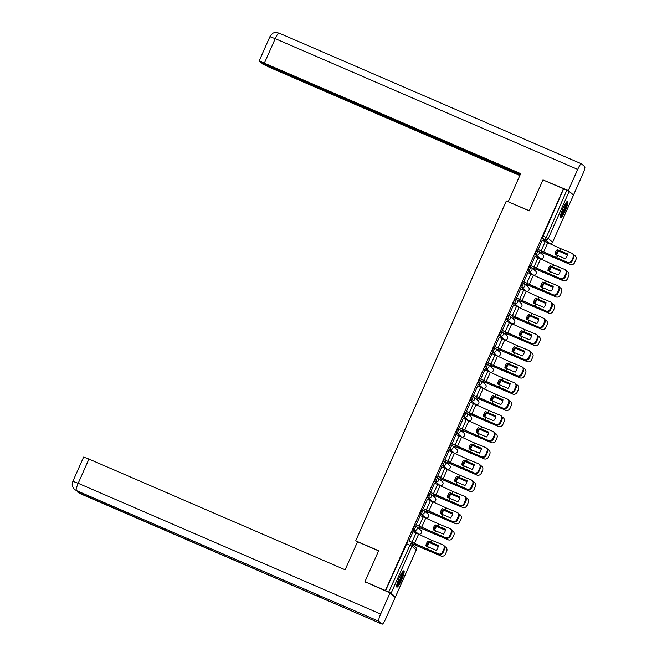 <?xml version="1.0" encoding="UTF-8"?>
<svg xmlns="http://www.w3.org/2000/svg" width="657" height="657" viewBox="0 0 657 657"><rect width="100%" height="100%" fill="white"/><g stroke="black" fill="none" stroke-linecap="round" stroke-linejoin="round"><path stroke-width="0.99" d="M415.897 526.109L414.781 525.625L412.966 529.788L414.091 530.273L415.93 526.126A2.275 2.242 131.1 0 1 417.072 529.09A2.275 2.242 -48.9 0 1 414.091 530.273L418.386 534.026A2.275 2.242 -48.9 0 0 420.8 530.24A2.275 2.275 0 0 1 418.402 534.034L412.966 529.788M423.075 509.914L421.958 509.43L420.135 513.593L421.268 514.078L423.108 509.931A2.275 2.242 131.1 0 1 424.25 512.895A2.275 2.242 -48.9 0 1 421.268 514.078L425.564 517.831A2.275 2.242 -48.9 0 0 427.978 514.045A2.275 2.275 0 0 1 425.58 517.839L420.135 513.593M429.136 493.235L430.269 493.719L429.136 493.235L427.313 497.398L428.446 497.883L430.286 493.736A2.275 2.242 131.1 0 1 431.427 496.7A2.275 2.242 -48.9 0 1 428.446 497.883L432.741 501.636A2.275 2.242 -48.9 0 0 435.156 497.85A2.275 2.275 0 0 1 432.758 501.644L427.313 497.398M436.314 477.039L437.447 477.524L436.314 477.039L434.491 481.203L435.624 481.688L437.463 477.54A2.275 2.242 131.1 0 1 438.605 480.505A2.275 2.242 -48.9 0 1 435.624 481.688L439.919 485.441A2.275 2.242 -48.9 0 0 442.333 481.655A2.275 2.275 0 0 1 439.935 485.449L434.491 481.203M444.6 461.329L443.491 460.844L442.284 462.668L441.668 465.008L442.802 465.493L444.641 461.345A2.275 2.242 131.1 0 1 445.774 464.31A2.275 2.242 -48.9 0 1 442.802 465.493L447.089 469.246A2.275 2.242 -48.9 0 0 449.511 465.46A2.275 2.275 0 0 1 447.113 469.254L441.668 465.008M451.778 445.134L450.669 444.649L449.462 446.473L448.846 448.813L449.979 449.298L451.819 445.15A2.275 2.242 131.1 0 1 452.952 448.115A2.275 2.242 -48.9 0 1 449.979 449.298L454.266 453.051A2.275 2.242 -48.9 0 0 456.689 449.265A2.275 2.275 0 0 1 454.283 453.059L448.846 448.813M457.847 428.454L458.972 428.939L457.847 428.454L456.024 432.618L457.157 433.103L458.997 428.955A2.275 2.242 131.1 0 1 460.13 431.92A2.275 2.242 -48.9 0 1 457.157 433.103L461.444 436.856A2.275 2.242 -48.9 0 0 463.858 433.07A2.275 2.275 0 0 1 461.46 436.864L456.024 432.618M465.025 412.259L466.15 412.744L465.025 412.259L463.201 416.423L464.327 416.908L466.174 412.76A2.275 2.242 131.1 0 1 467.308 415.725A2.275 2.242 -48.9 0 1 464.327 416.908L468.622 420.661A2.275 2.242 -48.9 0 0 471.036 416.875A2.275 2.275 0 0 1 468.638 420.669L463.201 416.423M472.194 396.064L473.327 396.549L472.194 396.064L470.379 400.228L471.504 400.713L473.344 396.565A2.275 2.242 131.1 0 1 474.485 399.53A2.275 2.242 -48.9 0 1 471.504 400.713L475.799 404.466A2.275 2.242 -48.9 0 0 478.214 400.671A2.275 2.275 0 0 1 475.816 404.474L470.379 400.228M480.489 380.354L479.372 379.869L477.549 384.033L478.682 384.517L480.522 380.37A2.275 2.242 131.1 0 1 481.663 383.335A2.275 2.242 -48.9 0 1 478.682 384.517L482.977 388.271A2.275 2.242 -48.9 0 0 485.392 384.476A2.275 2.275 0 0 1 482.994 388.279L477.549 384.033M487.666 364.159L486.55 363.674L484.726 367.838L485.86 368.322L487.699 364.175A2.275 2.242 131.1 0 1 488.841 367.14A2.275 2.242 -48.9 0 1 485.86 368.322L490.155 372.076A2.275 2.242 -48.9 0 0 492.569 368.281A2.275 2.275 0 0 1 490.171 372.084L484.726 367.838M493.727 347.479L494.861 347.964L493.727 347.479L491.904 351.643L493.037 352.127L494.877 347.98A2.275 2.242 131.1 0 1 496.019 350.945A2.275 2.242 -48.9 0 1 493.037 352.127L497.333 355.88A2.275 2.242 -48.9 0 0 499.747 352.086A2.275 2.275 0 0 1 497.349 355.889L491.904 351.643M500.905 331.284L502.038 331.769L500.905 331.284L499.082 335.448L500.215 335.932L502.055 331.785A2.275 2.242 131.1 0 1 503.188 334.75A2.275 2.242 -48.9 0 1 500.215 335.932L504.502 339.685A2.275 2.242 -48.9 0 0 506.925 335.891A2.275 2.275 0 0 1 504.527 339.694L499.082 335.448M509.191 315.574L508.083 315.089L506.876 316.912L506.26 319.253L507.393 319.737L509.232 315.59A2.275 2.242 131.1 0 1 510.366 318.555A2.275 2.242 -48.9 0 1 507.393 319.737L511.68 323.49A2.275 2.242 -48.9 0 0 514.103 319.696A2.275 2.275 0 0 1 511.696 323.499L506.26 319.253M516.369 299.378L515.26 298.894L514.053 300.717L513.437 303.058L514.571 303.542L516.41 299.395A2.275 2.242 131.1 0 1 517.544 302.36A2.275 2.242 -48.9 0 1 514.571 303.542L518.858 307.295A2.275 2.242 -48.9 0 0 521.272 303.501A2.275 2.275 0 0 1 518.874 307.304L513.437 303.058M522.438 282.699L523.563 283.183L522.438 282.699L520.615 286.863L521.74 287.347L523.588 283.2A2.275 2.242 131.1 0 1 524.721 286.165A2.275 2.242 -48.9 0 1 521.74 287.347L526.035 291.1A2.275 2.242 -48.9 0 0 528.45 287.306A2.275 2.275 0 0 1 526.052 291.108L520.615 286.863M529.608 266.504L530.741 266.988L529.608 266.504L527.793 270.668L528.918 271.152L530.757 267.005A2.275 2.242 131.1 0 1 531.899 269.97A2.275 2.242 -48.9 0 1 528.918 271.152L533.213 274.905A2.275 2.242 -48.9 0 0 535.627 271.111A2.275 2.275 0 0 1 533.229 274.913L527.793 270.668M536.785 250.309L537.919 250.793L536.785 250.309L534.962 254.473L536.096 254.957L537.935 250.81A2.275 2.242 131.1 0 1 539.077 253.774A2.275 2.242 -48.9 0 1 536.096 254.957L540.391 258.71A2.275 2.242 -48.9 0 0 542.805 254.916A2.275 2.275 0 0 1 540.407 258.718L534.962 254.473M565.349 210.437A8.87 1.495 113.4 0 0 567.681 201.264A8.87 1.495 113.4 0 0 562.983 208.368A8.87 1.495 113.4 0 0 560.643 217.541A8.87 1.495 113.4 0 0 565.349 210.437M401.575 580.016A8.87 1.495 113.4 0 0 403.907 570.843A8.87 1.495 113.4 0 0 399.201 577.955A8.87 1.495 113.4 0 0 396.869 587.128A8.87 1.495 113.4 0 0 401.575 580.016M412.867 544.858L413.154 544.21M419.749 529.32L420.332 528.014M426.927 513.125L427.51 511.819M434.105 496.93L434.688 495.624M441.282 480.735L441.865 479.429M448.46 464.54L449.035 463.234M455.638 448.345L456.213 447.039M462.815 432.15L463.39 430.844M469.993 415.955L470.568 414.649M477.163 399.76L477.746 398.454M484.34 383.565L484.923 382.259M491.518 367.37L492.101 366.064M498.696 351.175L499.279 349.869M505.874 334.98L506.448 333.674M513.051 318.785L513.626 317.479M520.229 302.59L520.804 301.284M527.407 286.395L527.982 285.089M534.576 270.199L535.159 268.894M541.754 254.004L542.337 252.699M364.939 581.691L385.413 590.536L563.451 188.773L542.978 179.919L529.263 210.856L506.325 200.943L355.7 540.834L378.646 550.755L364.939 581.691L365.801 582.439M394.2 596.564L395.407 596.95L391.112 593.205L388.747 592.047L410.814 543.208A2.275 2.242 -48.9 0 1 411.389 543.569A2.275 2.275 0 0 0 410.797 543.199L410.773 543.191M385.413 590.536L388.747 592.047M546.435 242.022L549.622 243.402L546.435 242.022L542.14 238.277L545.335 239.649L566.786 190.284L569.151 191.433L573.421 195.228M566.786 190.284L563.451 188.773M542.214 240.207L538.173 249.561M541.442 250.974L541.204 252.206M535.036 256.402L530.996 265.757M534.264 267.169L534.026 268.401M527.858 272.598L523.818 281.952M527.086 283.364L526.848 284.596M520.689 288.793L516.64 298.147M519.909 299.559L519.679 300.791M513.511 304.988L509.462 314.342M512.731 315.754L512.501 316.986M506.333 321.183L502.293 330.537M505.553 331.949L505.323 333.181M499.156 337.378L495.115 346.732M498.376 348.144L498.146 349.376M491.978 353.573L487.937 362.927M491.198 364.339L490.968 365.571M484.8 369.768L480.76 379.122M484.028 380.534L483.79 381.766M477.623 385.963L473.582 395.317M476.851 396.729L476.612 397.961M470.445 402.158L466.404 411.512M469.673 412.925L469.435 414.156M463.275 418.361L459.227 427.707M462.495 429.12L462.265 430.36M456.098 434.556L452.049 443.902M455.317 445.315L455.087 446.555M448.92 450.751L444.879 460.097M448.14 461.51L447.91 462.75M441.742 466.946L437.702 476.292M440.962 477.705L440.732 478.945M434.564 483.141L430.524 492.487M433.784 493.9L433.554 495.14M427.387 499.336L423.346 508.682M426.615 510.095L426.377 511.335M420.209 515.531L416.168 524.877M419.437 526.29L419.199 527.53M413.031 531.727L408.991 541.072M357.318 542.247L355.7 540.834M412.259 542.485L412.021 543.725M417.252 533.533L418.427 534.042M424.43 517.338L425.605 517.847M439.935 485.449L438.819 484.965M445.963 468.753L447.113 469.254M453.133 452.558L454.283 453.059M460.311 436.363L461.46 436.864M475.816 404.474L474.707 403.989M481.844 387.778L483.018 388.287M489.022 371.583L490.188 372.092M497.349 355.889L496.232 355.404M510.555 322.998L511.721 323.507M517.724 306.803L518.899 307.312M533.229 274.913L532.121 274.429M385.56 590.668L407.611 541.82M563.599 188.904L542.14 238.277M559.83 250.752L557.284 249.578A7.046 6.669 104.9 0 0 555.116 254.456L565.39 258.792A7.046 6.2 119.6 0 0 567.549 253.914L559.83 250.752L560.75 248.675L571.68 253.15A3.408 2.998 -60.4 0 1 571.984 253.298A3.408 2.998 -60.4 0 1 573.085 257.404L571.746 260.418L572.362 260.763L573.692 257.758L573.085 257.404M542.033 240.133L560.75 248.675M567.541 254.013L557.218 249.635M537.943 249.373L567.591 262.398A3.408 2.998 -60.4 0 0 571.746 260.418M537.993 249.479L567.591 262.398M572.362 260.763A3.408 2.998 119.6 0 1 568.198 262.743M571.984 253.298L572.592 253.651A3.408 2.998 119.6 0 1 573.692 257.758M555.847 254.793A7.046 5.543 117.8 0 1 556.422 252.961A7.046 5.543 117.8 0 1 557.892 250.678L567.426 254.842M556.66 255.171A7.046 5.543 117.8 0 1 557.235 253.388A7.046 5.543 117.8 0 1 558.696 251.105L557.892 250.678M541.023 252.132L570.112 264.418A3.408 3.367 94.8 0 0 574.563 262.693L575.902 259.679A3.408 3.367 94.8 0 0 574.21 255.171L573.766 254.973M540.974 252.017L570.112 264.418M558.696 251.105L567.41 254.924M571.204 264.697L570.974 264.681A3.408 3.367 -85.2 0 1 569.874 264.393M552.652 266.947L550.106 265.773A7.046 6.669 104.9 0 0 547.938 270.651L558.212 274.987A7.046 6.2 119.6 0 0 560.372 270.109L552.652 266.947L553.572 264.87L564.503 269.345A3.408 2.998 -60.4 0 1 564.806 269.493A3.408 2.998 -60.4 0 1 565.907 273.599L564.577 276.613L565.184 276.958L566.515 273.953L565.907 273.599M534.855 256.329L553.572 264.87M560.364 270.208L550.04 265.83M530.766 265.568L560.413 278.593A3.408 2.998 -60.4 0 0 564.577 276.613M530.815 265.674L560.413 278.593M565.184 276.958A3.408 2.998 119.6 0 1 561.021 278.938M564.806 269.493L565.422 269.846A3.408 2.998 119.6 0 1 566.515 273.953M545.474 283.142L542.928 281.968A7.046 6.669 104.9 0 0 540.768 286.846L551.034 291.182A7.046 6.2 119.6 0 0 553.194 286.304L545.474 283.142L546.394 281.065L557.325 285.549A3.408 2.998 -60.4 0 1 557.629 285.688A3.408 2.998 -60.4 0 1 558.729 289.794L557.399 292.808L558.007 293.153L559.345 290.148L558.729 289.794M527.678 272.524L546.394 281.065M553.186 286.403L542.863 282.025M523.588 281.763L553.235 294.788A3.408 2.998 -60.4 0 0 557.399 292.808M523.637 281.869L553.235 294.788M558.007 293.153A3.408 2.998 119.6 0 1 553.843 295.133M557.629 285.688L558.245 286.041A3.408 2.998 119.6 0 1 559.345 290.148M529.304 210.766L508.502 201.888M508.247 201.658L520.664 173.629L259.162 60.929L260.361 62.013L520.328 174.384M278.995 33.088A6.997 1.183 113.4 0 0 278.946 33.055L581.412 163.798A6.997 1.183 113.4 0 1 581.461 163.831L584.755 166.706A6.997 1.183 113.4 0 1 582.858 173.908L573.495 195.03L573.035 194.833M581.412 163.798A6.997 1.183 113.4 0 0 577.7 169.399L568.338 190.53L573.495 195.03M261.617 62.555L262.57 63.943L269.649 67.4L519.818 175.542M261.437 62.949L520.155 174.787M568.338 190.53L543.955 180.346M378.596 550.862L357.531 541.762L345.114 569.791L88.941 459.062L78.199 483.297L380.666 614.04L390.028 592.918L364.955 581.708M380.666 614.04A6.997 1.183 113.4 0 0 378.769 621.243L317.044 594.56L320.329 597.435L382.062 624.117L378.769 621.243M382.062 624.117A6.997 1.183 113.4 0 0 382.111 624.15A6.997 1.183 113.4 0 0 385.823 618.549L395.185 597.418L390.028 592.918M72.87 481.326L72.286 483.421C72.327 483.224 71.449 486.057 74.561 489.399L76.302 490.5A6.997 1.183 113.4 0 1 78.199 483.297L72.87 481.326L83.611 457.091L88.941 459.062M79.546 491.912A6.997 1.183 113.4 0 0 79.596 493.374L76.458 490.574M566.49 202.093A7.679 1.298 -66.6 0 1 564.535 209.558A7.679 1.298 -66.6 0 1 560.437 216.112M560.635 215.044A7.104 1.199 113.4 0 0 563.928 209.304A7.104 1.199 113.4 0 0 565.858 202.964M560.396 216.958A8.812 1.486 113.4 0 0 564.708 209.64A8.812 1.486 113.4 0 0 567.081 201.477M402.716 571.672A7.679 1.298 -66.6 0 1 400.754 579.146A7.679 1.298 -66.6 0 1 396.656 585.691M396.853 584.631A7.104 1.199 113.4 0 0 400.154 578.883A7.104 1.199 113.4 0 0 402.076 572.543M396.614 586.545A8.812 1.486 113.4 0 0 400.934 579.219A8.812 1.486 113.4 0 0 403.308 571.064M548.669 270.988A7.046 5.543 117.8 0 1 549.244 269.156A7.046 5.543 117.8 0 1 550.714 266.873L560.249 271.037M549.482 271.366A7.046 5.543 117.8 0 1 550.057 269.584A7.046 5.543 117.8 0 1 551.519 267.3L550.714 266.873M533.845 268.327L562.934 280.613A3.408 3.367 94.8 0 0 567.385 278.888L568.724 275.874A3.408 3.367 94.8 0 0 567.032 271.366L566.589 271.169M533.796 268.212L562.934 280.613M551.519 267.3L560.232 271.119M564.034 280.892L563.796 280.876A3.408 3.367 -85.2 0 1 562.696 280.588M541.491 287.183A7.046 5.543 117.8 0 1 542.074 285.352A7.046 5.543 117.8 0 1 543.536 283.068L553.071 287.232M542.304 287.561A7.046 5.543 117.8 0 1 542.879 285.779A7.046 5.543 117.8 0 1 544.349 283.495L543.536 283.068M526.668 284.522L555.756 296.808A3.408 3.367 94.8 0 0 560.216 295.083L561.546 292.069A3.408 3.367 94.8 0 0 559.854 287.561L559.411 287.364M526.618 284.415L555.756 296.808M544.349 283.495L553.063 287.314M556.857 297.087L556.619 297.071A3.408 3.367 -85.2 0 1 555.526 296.783M538.297 299.337L535.751 298.163A7.046 6.669 104.9 0 0 533.591 303.041L543.856 307.377A7.046 6.2 119.6 0 0 546.016 302.499L538.297 299.337L539.216 297.26L550.155 301.744A3.408 2.998 -60.4 0 1 550.451 301.883A3.408 2.998 -60.4 0 1 551.552 305.99L550.221 309.004L550.829 309.348L552.167 306.343L551.552 305.99M520.508 288.719L539.216 297.26M546.016 302.598L535.685 298.221M516.41 297.958L546.057 310.983A3.408 2.998 -60.4 0 0 550.221 309.004M516.459 298.064L546.057 310.983M550.829 309.348A3.408 2.998 119.6 0 1 546.665 311.328M550.451 301.883L551.067 302.236A3.408 2.998 119.6 0 1 552.167 306.343M531.119 315.532L528.573 314.358A7.046 6.669 104.9 0 0 526.413 319.236L536.679 323.572A7.046 6.2 119.6 0 0 538.839 318.694L531.119 315.532L532.039 313.463L542.978 317.939A3.408 2.998 -60.4 0 1 543.282 318.078A3.408 2.998 -60.4 0 1 544.374 322.185L543.043 325.199L543.651 325.543L544.99 322.538L544.374 322.185M513.331 304.914L532.039 313.463M538.839 318.793L528.507 314.416M509.232 314.153L538.88 327.178A3.408 2.998 -60.4 0 0 543.043 325.199M509.282 314.26L538.88 327.178M543.651 325.543A3.408 2.998 119.6 0 1 539.487 327.523M543.282 318.078L543.889 318.431A3.408 2.998 119.6 0 1 544.99 322.538M523.941 331.728L521.395 330.553A7.046 6.669 104.9 0 0 519.235 335.431L529.501 339.768A7.046 6.2 119.6 0 0 531.669 334.889L523.941 331.728L524.861 329.658L535.8 334.134A3.408 2.998 -60.4 0 1 536.104 334.273A3.408 2.998 -60.4 0 1 537.204 338.388L535.866 341.394L536.482 341.739L537.812 338.733L537.204 338.388M506.153 321.109L524.861 329.658M531.661 334.988L521.338 330.611M502.055 330.348L531.702 343.373A3.408 2.998 -60.4 0 0 535.866 341.394M502.112 330.455L531.702 343.373M536.482 341.739A3.408 2.998 119.6 0 1 532.318 343.718M536.104 334.273L536.712 334.627A3.408 2.998 119.6 0 1 537.812 338.733M534.313 303.378A7.046 5.543 117.8 0 1 534.897 301.547A7.046 5.543 117.8 0 1 536.358 299.264L545.901 303.427M535.135 303.756A7.046 5.543 117.8 0 1 535.701 301.974A7.046 5.543 117.8 0 1 537.171 299.691L536.358 299.264M519.498 300.717L548.587 313.003A3.408 3.367 94.8 0 0 553.038 311.278L554.368 308.264A3.408 3.367 94.8 0 0 552.677 303.756L552.233 303.559M519.441 300.61L548.587 313.003M537.171 299.691L545.885 303.509M549.679 313.282L549.441 313.266A3.408 3.367 -85.2 0 1 548.349 312.978M527.136 319.573A7.046 5.543 117.8 0 1 527.719 317.742A7.046 5.543 117.8 0 1 529.181 315.459L538.724 319.622M527.957 319.951A7.046 5.543 117.8 0 1 528.524 318.169A7.046 5.543 117.8 0 1 529.994 315.886L529.181 315.459M512.32 316.912L541.409 329.198A3.408 3.367 94.8 0 0 545.86 327.473L547.191 324.459A3.408 3.367 94.8 0 0 545.499 319.959L545.055 319.754M512.263 316.805L541.409 329.198M529.994 315.886L538.707 319.704M542.501 329.477L542.263 329.461A3.408 3.367 -85.2 0 1 541.171 329.173M519.958 335.768A7.046 5.543 117.8 0 1 520.541 333.937A7.046 5.543 117.8 0 1 522.003 331.654L531.546 335.826M520.779 336.146A7.046 5.543 117.8 0 1 521.346 334.364A7.046 5.543 117.8 0 1 522.816 332.081L522.003 331.654M505.143 333.107L534.231 345.393A3.408 3.367 94.8 0 0 538.683 343.668L540.013 340.655A3.408 3.367 94.8 0 0 538.321 336.154L537.878 335.949M505.093 333L534.231 345.393M522.816 332.081L531.529 335.899M535.324 345.672L535.085 345.656A3.408 3.367 -85.2 0 1 533.993 345.368M516.763 347.923L514.217 346.748A7.046 6.669 104.9 0 0 512.058 351.626L522.323 355.963A7.046 6.2 119.6 0 0 524.491 351.084L516.763 347.923L517.683 345.853L528.622 350.329A3.408 2.998 -60.4 0 1 528.926 350.477A3.408 2.998 -60.4 0 1 530.027 354.583L528.688 357.589L529.304 357.934L530.634 354.928L530.027 354.583M498.975 337.304L517.683 345.853M524.483 351.183L514.16 346.806M494.877 346.543L524.524 359.568A3.408 2.998 -60.4 0 0 528.688 357.589M494.935 346.65L524.524 359.568M529.304 357.934A3.408 2.998 119.6 0 1 525.14 359.913M528.926 350.477L529.534 350.822A3.408 2.998 119.6 0 1 530.634 354.928M512.78 351.963A7.046 5.543 117.8 0 1 513.363 350.132A7.046 5.543 117.8 0 1 514.833 347.849L524.368 352.021M513.602 352.341A7.046 5.543 117.8 0 1 514.168 350.559A7.046 5.543 117.8 0 1 515.638 348.276L514.833 347.849M497.965 349.302L527.054 361.588A3.408 3.367 94.8 0 0 531.505 359.864L532.835 356.85A3.408 3.367 94.8 0 0 531.152 352.349L530.7 352.144M497.916 349.195L527.054 361.588M515.638 348.276L524.352 352.095M528.146 361.867L527.908 361.851A3.408 3.367 -85.2 0 1 526.815 361.564M509.594 364.118L507.04 362.943A7.046 6.669 104.9 0 0 504.88 367.821L515.154 372.158A7.046 6.2 119.6 0 0 517.314 367.279L509.594 364.118L510.514 362.048L521.444 366.524A3.408 2.998 -60.4 0 1 521.748 366.672A3.408 2.998 -60.4 0 1 522.849 370.778L521.51 373.784L522.126 374.129L523.457 371.123L522.849 370.778M491.797 353.499L510.514 362.048M517.305 367.378L506.982 363.001M487.699 362.738L517.346 375.763A3.408 2.998 -60.4 0 0 521.51 373.784M487.757 362.845L517.346 375.763M522.126 374.129A3.408 2.998 119.6 0 1 517.962 376.108M521.748 366.672L522.356 367.017A3.408 2.998 119.6 0 1 523.457 371.123M505.603 368.158A7.046 5.543 117.8 0 1 506.186 366.327A7.046 5.543 117.8 0 1 507.656 364.044L517.19 368.216M506.424 368.536A7.046 5.543 117.8 0 1 506.999 366.754A7.046 5.543 117.8 0 1 508.461 364.471L507.656 364.044M490.787 365.497L519.876 377.783A3.408 3.367 94.8 0 0 524.327 376.059L525.666 373.045A3.408 3.367 94.8 0 0 523.974 368.544L523.522 368.339M490.738 365.391L519.876 377.783M508.461 364.471L517.174 368.29M520.968 378.062L520.73 378.046A3.408 3.367 -85.2 0 1 519.638 377.759M502.416 380.313L499.87 379.138A7.046 6.669 104.9 0 0 497.702 384.017L507.976 388.353A7.046 6.2 119.6 0 0 510.136 383.474L502.416 380.313L503.336 378.243L514.267 382.719A3.408 2.998 -60.4 0 1 514.571 382.867A3.408 2.998 -60.4 0 1 515.671 386.973L514.332 389.979L514.948 390.324L516.279 387.318L515.671 386.973M484.62 369.694L503.336 378.243M510.128 383.573L499.805 379.196M480.53 378.933L510.177 391.958A3.408 2.998 -60.4 0 0 514.332 389.979M480.579 379.04L510.177 391.958M514.948 390.324A3.408 2.998 119.6 0 1 510.785 392.303M514.571 382.867L515.178 383.212A3.408 2.998 119.6 0 1 516.279 387.318M498.425 384.353A7.046 5.543 117.8 0 1 499.008 382.522A7.046 5.543 117.8 0 1 500.478 380.239L510.013 384.411M499.246 384.731A7.046 5.543 117.8 0 1 499.821 382.949A7.046 5.543 117.8 0 1 501.283 380.666L500.478 380.239M483.609 381.692L512.698 393.978A3.408 3.367 94.8 0 0 517.149 392.254L518.488 389.24A3.408 3.367 94.8 0 0 516.796 384.739L516.353 384.534M483.56 381.586L512.698 393.978M501.283 380.666L509.996 384.485M513.79 394.257L513.552 394.241A3.408 3.367 -85.2 0 1 512.46 393.954M495.238 396.508L492.693 395.333A7.046 6.669 104.9 0 0 490.524 400.212L500.798 404.548A7.046 6.2 119.6 0 0 502.958 399.67L495.238 396.508L496.158 394.438L507.089 398.914A3.408 2.998 -60.4 0 1 507.393 399.062A3.408 2.998 -60.4 0 1 508.493 403.168L507.163 406.174L507.771 406.519L509.101 403.513L508.493 403.168M477.442 385.889L496.158 394.438M502.95 399.768L492.627 395.391M473.352 395.128L502.999 408.153A3.408 2.998 -60.4 0 0 507.163 406.174M473.401 395.235L502.999 408.153M507.771 406.519A3.408 2.998 119.6 0 1 503.607 408.498M507.393 399.062L508.009 399.407A3.408 2.998 119.6 0 1 509.101 403.513M491.255 400.548A7.046 5.543 117.8 0 1 491.83 398.717A7.046 5.543 117.8 0 1 493.3 396.434L502.835 400.606M492.068 400.926A7.046 5.543 117.8 0 1 492.643 399.144A7.046 5.543 117.8 0 1 494.105 396.861L493.3 396.434M476.432 397.887L505.52 410.173A3.408 3.367 94.8 0 0 509.972 408.449L511.31 405.435A3.408 3.367 94.8 0 0 509.618 400.934L509.175 400.729M476.382 397.781L505.52 410.173M494.105 396.861L502.819 400.68M506.613 410.453L506.383 410.436A3.408 3.367 -85.2 0 1 505.282 410.149M488.061 412.703L485.515 411.528A7.046 6.669 104.9 0 0 483.347 416.407L493.621 420.751A7.046 6.2 119.6 0 0 495.78 415.865L488.061 412.703L488.98 410.633L499.911 415.109A3.408 2.998 -60.4 0 1 500.215 415.257A3.408 2.998 -60.4 0 1 501.316 419.363L499.985 422.369L500.593 422.714L501.932 419.708L501.316 419.363M470.264 402.084L488.98 410.633M495.772 415.963L485.449 411.586M466.174 411.323L495.821 424.348A3.408 2.998 -60.4 0 0 499.985 422.369M466.224 411.43L495.821 424.348M500.593 422.714A3.408 2.998 119.6 0 1 496.429 424.693M500.215 415.257L500.831 415.602A3.408 2.998 119.6 0 1 501.932 419.708M484.078 416.743A7.046 5.543 117.8 0 1 484.652 414.92A7.046 5.543 117.8 0 1 486.123 412.629L495.657 416.801M484.891 417.121A7.046 5.543 117.8 0 1 485.466 415.339A7.046 5.543 117.8 0 1 486.936 413.056L486.123 412.629M469.254 414.082L498.343 426.368A3.408 3.367 94.8 0 0 502.802 424.644L504.133 421.63A3.408 3.367 94.8 0 0 502.441 417.129L501.997 416.924M469.205 413.976L498.343 426.368M486.936 413.056L495.649 416.875M499.443 426.648L499.205 426.631A3.408 3.367 -85.2 0 1 498.113 426.344M480.883 428.898L478.337 427.723A7.046 6.669 104.9 0 0 476.177 432.602L486.443 436.946A7.046 6.2 119.6 0 0 488.603 432.06L480.883 428.898L481.803 426.828L492.734 431.304A3.408 2.998 -60.4 0 1 493.037 431.452A3.408 2.998 -60.4 0 1 494.138 435.558L492.807 438.564L493.415 438.909L494.754 435.903L494.138 435.558M463.095 418.279L481.803 426.828M488.603 432.158L478.271 427.781M458.997 427.518L488.644 440.543A3.408 2.998 -60.4 0 0 492.807 438.564M459.046 427.625L488.644 440.543M493.415 438.909A3.408 2.998 119.6 0 1 489.251 440.888M493.037 431.452L493.653 431.797A3.408 2.998 119.6 0 1 494.754 435.903M476.9 432.938A7.046 5.543 117.8 0 1 477.483 431.115A7.046 5.543 117.8 0 1 478.945 428.824L488.488 432.996M477.713 433.316A7.046 5.543 117.8 0 1 478.288 431.534A7.046 5.543 117.8 0 1 479.758 429.251L478.945 428.824M462.085 430.278L491.173 442.563A3.408 3.367 94.8 0 0 495.624 440.839L496.955 437.825A3.408 3.367 94.8 0 0 495.263 433.324L494.82 433.119M462.027 430.171L491.173 442.563M479.758 429.251L488.471 433.07M492.265 442.843L492.027 442.826A3.408 3.367 -85.2 0 1 490.935 442.539M473.705 445.093L471.159 443.918A7.046 6.669 104.9 0 0 468.999 448.797L479.265 453.141A7.046 6.2 119.6 0 0 481.425 448.255L473.705 445.093L474.625 443.023L485.564 447.499A3.408 2.998 -60.4 0 1 485.868 447.647A3.408 2.998 -60.4 0 1 486.96 451.753L485.63 454.759L486.237 455.104L487.576 452.098L486.96 451.753M455.917 434.474L474.625 443.023M481.425 448.353L471.094 443.976M451.819 443.713L481.466 456.738A3.408 2.998 -60.4 0 0 485.63 454.759M451.868 443.82L481.466 456.738M486.237 455.104A3.408 2.998 119.6 0 1 482.074 457.083M485.868 447.647L486.476 447.992A3.408 2.998 119.6 0 1 487.576 452.098M469.722 449.133A7.046 5.543 117.8 0 1 470.305 447.31A7.046 5.543 117.8 0 1 471.767 445.019L481.31 449.191M470.543 449.511A7.046 5.543 117.8 0 1 471.11 447.729A7.046 5.543 117.8 0 1 472.58 445.446L471.767 445.019M454.907 446.473L483.995 458.758A3.408 3.367 94.8 0 0 488.447 457.034L489.777 454.02A3.408 3.367 94.8 0 0 488.085 449.519L487.642 449.314M454.849 446.366L483.995 458.758M472.58 445.446L481.294 449.265M485.088 459.038L484.85 459.021A3.408 3.367 -85.2 0 1 483.757 458.734M466.527 461.288L463.982 460.114A7.046 6.669 104.9 0 0 461.822 464.992L472.087 469.336A7.046 6.2 119.6 0 0 474.255 464.45L466.527 461.288L467.447 459.218L478.386 463.694A3.408 2.998 -60.4 0 1 478.69 463.842A3.408 2.998 -60.4 0 1 479.791 467.948L478.452 470.954L479.06 471.299L480.398 468.293L479.791 467.948M448.739 450.669L467.447 459.218M474.247 464.548L463.924 460.179M444.641 459.908L474.288 472.933A3.408 2.998 -60.4 0 0 478.452 470.954M444.69 460.015L474.288 472.933M479.06 471.299A3.408 2.998 119.6 0 1 474.904 473.278M478.69 463.842L479.298 464.187A3.408 2.998 119.6 0 1 480.398 468.293M462.544 465.328A7.046 5.543 117.8 0 1 463.128 463.505A7.046 5.543 117.8 0 1 464.589 461.214L474.132 465.386M463.366 465.706A7.046 5.543 117.8 0 1 463.932 463.924A7.046 5.543 117.8 0 1 465.402 461.641L464.589 461.214M447.729 462.668L476.818 474.954A3.408 3.367 94.8 0 0 481.269 473.229L482.599 470.215A3.408 3.367 94.8 0 0 480.908 465.714L480.464 465.509M447.68 462.561L476.818 474.954M465.402 461.641L474.116 465.46M477.91 475.233L477.672 475.216A3.408 3.367 -85.2 0 1 476.58 474.929M459.35 477.491L456.804 476.309A7.046 6.669 104.9 0 0 454.644 481.187L464.91 485.531A7.046 6.2 119.6 0 0 467.078 480.645L459.35 477.491L460.27 475.413L471.209 479.889A3.408 2.998 -60.4 0 1 471.512 480.037A3.408 2.998 -60.4 0 1 472.613 484.143L471.274 487.149L471.89 487.494L473.221 484.488L472.613 484.143M441.561 466.864L460.27 475.413M467.07 480.743L456.746 476.374M437.463 476.103L467.111 489.128A3.408 2.998 -60.4 0 0 471.274 487.149M437.521 476.21L467.111 489.128M471.89 487.494A3.408 2.998 119.6 0 1 467.727 489.473M471.512 480.037L472.12 480.382A3.408 2.998 119.6 0 1 473.221 484.488M455.367 481.524A7.046 5.543 117.8 0 1 455.95 479.7A7.046 5.543 117.8 0 1 457.42 477.409L466.955 481.581M456.188 481.901A7.046 5.543 117.8 0 1 456.755 480.119A7.046 5.543 117.8 0 1 458.225 477.836L457.42 477.409M440.551 478.863L469.64 491.149A3.408 3.367 94.8 0 0 474.091 489.424L475.422 486.41A3.408 3.367 94.8 0 0 473.738 481.909L473.286 481.704M440.502 478.756L469.64 491.149M458.225 477.836L466.938 481.655M470.732 491.428L470.494 491.411A3.408 3.367 -85.2 0 1 469.402 491.124M452.18 493.686L449.626 492.504A7.046 6.669 104.9 0 0 447.466 497.382L457.74 501.726A7.046 6.2 119.6 0 0 459.9 496.84L452.18 493.686L453.1 491.608L464.031 496.084A3.408 2.998 -60.4 0 1 464.335 496.232A3.408 2.998 -60.4 0 1 465.435 500.338L464.097 503.344L464.713 503.697L466.043 500.683L465.435 500.338M434.384 483.059L453.1 491.608M459.892 496.938L449.569 492.569M430.286 492.298L459.933 505.323A3.408 2.998 -60.4 0 0 464.097 503.344M430.343 492.405L459.933 505.323M464.713 503.697A3.408 2.998 119.6 0 1 460.549 505.668M464.335 496.232L464.942 496.577A3.408 2.998 119.6 0 1 466.043 500.683M448.189 497.719A7.046 5.543 117.8 0 1 448.772 495.895A7.046 5.543 117.8 0 1 450.242 493.604L459.777 497.776M449.01 498.096A7.046 5.543 117.8 0 1 449.585 496.322A7.046 5.543 117.8 0 1 451.047 494.031L450.242 493.604M433.374 495.058L462.462 507.344A3.408 3.367 94.8 0 0 466.913 505.619L468.252 502.605A3.408 3.367 94.8 0 0 466.56 498.105L466.109 497.899M433.324 494.951L462.462 507.344M451.047 494.031L459.76 497.85M463.555 507.623L463.316 507.606A3.408 3.367 -85.2 0 1 462.224 507.319M445.003 509.881L442.448 508.699A7.046 6.669 104.9 0 0 440.289 513.577L450.562 517.921A7.046 6.2 119.6 0 0 452.722 513.035L445.003 509.881L445.922 507.804L456.853 512.279A3.408 2.998 -60.4 0 1 457.157 512.427A3.408 2.998 -60.4 0 1 458.257 516.533L456.919 519.539L457.535 519.892L458.865 516.878L458.257 516.533M427.206 499.254L445.922 507.804M452.714 513.133L442.391 508.764M423.116 508.493L452.763 521.518A3.408 2.998 -60.4 0 0 456.919 519.539M423.165 508.6L452.763 521.518M457.535 519.892A3.408 2.998 119.6 0 1 453.371 521.863M457.157 512.427L457.765 512.772A3.408 2.998 119.6 0 1 458.865 516.878M441.011 513.914A7.046 5.543 117.8 0 1 441.594 512.09A7.046 5.543 117.8 0 1 443.064 509.799L452.599 513.971M441.833 514.291A7.046 5.543 117.8 0 1 442.407 512.517A7.046 5.543 117.8 0 1 443.869 510.226L443.064 509.799M426.196 511.253L455.285 523.539A3.408 3.367 94.8 0 0 459.736 521.814L461.074 518.8A3.408 3.367 94.8 0 0 459.383 514.3L458.939 514.094M426.147 511.146L455.285 523.539M443.869 510.226L452.583 514.045M456.377 523.818L456.139 523.801A3.408 3.367 -85.2 0 1 455.046 523.514M437.825 526.076L435.279 524.894A7.046 6.669 104.9 0 0 433.111 529.772L443.385 534.116A7.046 6.2 119.6 0 0 445.545 529.238L437.825 526.076L438.745 523.999L449.675 528.474A3.408 2.998 -60.4 0 1 449.979 528.622A3.408 2.998 -60.4 0 1 451.08 532.728L449.749 535.734L450.357 536.087L451.688 533.073L451.08 532.728M420.028 515.449L438.745 523.999M445.536 529.328L435.213 524.959M415.938 524.688L445.586 537.713A3.408 2.998 -60.4 0 0 449.749 535.734M415.988 524.795L445.586 537.713M450.357 536.087A3.408 2.998 119.6 0 1 446.193 538.058M449.979 528.622L450.595 528.967A3.408 2.998 119.6 0 1 451.688 533.073M433.842 530.109A7.046 5.543 117.8 0 1 434.417 528.285A7.046 5.543 117.8 0 1 435.887 525.994L445.421 530.166M434.655 530.486A7.046 5.543 117.8 0 1 435.23 528.713A7.046 5.543 117.8 0 1 436.691 526.421L435.887 525.994M419.018 527.448L448.107 539.734A3.408 3.367 94.8 0 0 452.558 538.009L453.897 534.995A3.408 3.367 94.8 0 0 452.205 530.495L451.761 530.289M418.969 527.341L448.107 539.734M436.691 526.421L445.405 530.24M449.199 540.021L448.969 539.997A3.408 3.367 -85.2 0 1 447.869 539.709M430.647 542.271L428.101 541.089A7.046 6.669 104.9 0 0 425.933 545.967L436.207 550.311A7.046 6.2 119.6 0 0 438.367 545.433L430.647 542.271L431.567 540.194L442.498 544.669A3.408 2.998 -60.4 0 1 442.802 544.817A3.408 2.998 -60.4 0 1 443.902 548.923L442.572 551.929L443.179 552.282L444.518 549.268L443.902 548.923M412.851 531.644L431.567 540.194M438.359 545.524L428.036 541.154M408.761 540.883L438.408 553.908A3.408 2.998 -60.4 0 0 442.572 551.929M408.81 540.99L438.408 553.908M443.179 552.282A3.408 2.998 119.6 0 1 439.016 554.253M442.802 544.817L443.418 545.162A3.408 2.998 119.6 0 1 444.518 549.268M426.664 546.304A7.046 5.543 117.8 0 1 427.239 544.481A7.046 5.543 117.8 0 1 428.709 542.189L438.244 546.361M427.477 546.681A7.046 5.543 117.8 0 1 428.052 544.908A7.046 5.543 117.8 0 1 429.522 542.616L428.709 542.189M411.84 543.643L440.929 555.929A3.408 3.367 94.8 0 0 445.38 554.204L446.719 551.19A3.408 3.367 94.8 0 0 445.027 546.69L444.584 546.484M411.791 543.536L440.929 555.929M429.522 542.616L438.227 546.443M442.03 556.216L441.791 556.192A3.408 3.367 -85.2 0 1 440.699 555.904M395.407 596.95L416.242 549.925L411.955 546.172L391.112 593.205M549.663 243.418L545.335 239.649A2.275 2.242 131.1 0 0 548.308 238.466L552.603 242.211L573.438 195.186M569.151 191.433L548.308 238.466L542.756 235.937M549.638 243.41L549.622 243.402A2.275 2.275 0 0 0 552.619 242.244A2.275 2.242 131.1 0 1 549.622 243.402M406.404 543.643L411.955 546.172A2.275 2.242 -48.9 0 0 411.389 543.569L415.684 547.322A2.275 2.242 -48.9 0 1 416.242 549.925L416.226 549.958M552.603 242.211L573.462 195.219M559.665 250.678L560.585 248.609M556.487 257.848L557.497 255.565M543.684 251.894L547.774 242.655M556.651 257.914L557.662 255.63M541.146 250.76L545.244 241.521M561.357 251.475L561.127 251.992M560.142 250.974L559.92 251.475M546.328 253.216L545.918 254.128M544.62 252.419L544.177 253.405M552.488 266.873L553.408 264.804M549.309 274.043L550.32 271.76M536.506 268.089L540.596 258.85M549.474 274.117L550.492 271.826M533.969 266.956L538.067 257.716M545.31 283.068L546.23 280.999M542.132 290.238L543.15 287.955M529.328 284.284L533.427 275.045M542.296 290.312L543.314 288.021M526.791 283.151L530.889 273.912M577.7 169.399L275.234 38.656L264.492 62.9M278.946 33.055A6.997 1.183 113.4 0 0 275.234 38.656L269.904 36.685L271.817 34.115C273.296 33.786 271.817 31.906 278.946 33.055M74.799 489.596L76.352 490.524A6.997 1.183 113.4 0 1 76.302 490.5L317.044 594.56M317.06 594.577L76.352 490.524A6.997 1.183 113.4 0 0 76.401 490.541M320.329 597.435L79.596 493.374A6.997 1.183 113.4 0 0 79.645 493.407A6.997 1.183 113.4 0 0 79.711 493.423M554.179 267.67L553.95 268.187M552.964 267.169L552.742 267.67M539.151 269.411L538.748 270.323M537.442 268.614L537.007 269.6M547.002 283.865L546.772 284.382M545.786 283.364L545.565 283.865M531.973 285.606L531.57 286.518M530.265 284.81L529.829 285.795M538.132 299.272L539.052 297.194M534.954 306.433L535.972 304.15M522.151 300.479L526.249 291.24M535.127 306.507L536.137 304.216M519.613 299.346L523.711 290.107M530.955 315.467L531.874 313.389M527.785 322.628L528.795 320.345M514.973 316.674L519.071 307.435M527.949 322.702L528.959 320.411M512.444 315.541L516.533 306.302M523.777 331.662L524.697 329.584M520.607 338.823L521.617 336.54M507.795 332.869L511.893 323.63M520.771 338.897L521.781 336.606M505.266 331.736L509.356 322.497M539.824 300.06L539.594 300.577M538.609 299.559L538.387 300.06M524.795 301.801L524.393 302.713M523.087 301.005L522.652 301.99M532.646 316.255L532.425 316.773M531.439 315.754L531.217 316.255M517.617 317.996L517.215 318.908M515.909 317.2L515.474 318.185M525.469 332.45L525.247 332.968M524.261 331.957L524.04 332.45M510.44 334.191L510.037 335.103M508.732 333.395L508.296 334.38M516.599 347.857L517.519 345.779M513.429 355.018L514.439 352.735M500.626 349.064L504.716 339.825M513.593 355.092L514.603 352.801M498.088 347.931L502.178 338.692M518.299 348.645L518.069 349.163M517.084 348.153L516.862 348.645M503.27 350.386L502.86 351.298M501.554 349.59L501.119 350.575M509.421 364.052L510.341 361.974M506.251 371.213L507.261 368.93M493.448 365.259L497.538 356.02M506.416 371.287L507.426 369.004M490.91 364.126L495.008 354.887M511.121 364.84L510.891 365.358M509.906 364.348L509.684 364.84M496.092 366.581L495.682 367.493M494.384 365.785L493.941 366.77M502.252 380.247L503.172 378.169M499.074 387.408L500.084 385.125M486.27 381.454L490.36 372.215M499.238 387.482L500.248 385.199M483.733 380.321L487.831 371.082M503.944 381.035L503.714 381.553M502.728 380.543L502.506 381.035M488.915 382.776L488.504 383.688M487.207 381.98L486.763 382.965M495.074 396.442L495.994 394.364M491.896 403.603L492.906 401.32M479.093 397.649L483.182 388.41M492.06 403.677L493.079 401.394M476.555 396.516L480.653 387.277M496.766 397.23L496.536 397.748M495.55 396.738L495.329 397.23M481.737 398.971L481.335 399.883M480.029 398.175L479.594 399.16M487.896 412.637L488.816 410.559M484.718 419.798L485.737 417.515M471.915 413.844L476.013 404.605M484.882 419.872L485.901 417.589M469.377 412.711L473.475 403.472M489.588 413.425L489.358 413.943M488.373 412.933L488.151 413.425M474.559 415.167L474.157 416.078M472.851 414.37L472.416 415.355M480.719 428.832L481.638 426.754M477.54 435.993L478.559 433.71M464.737 430.039L468.835 420.8M477.713 436.067L478.723 433.784M462.2 428.906L466.298 419.667M482.41 429.621L482.181 430.138M481.195 429.128L480.973 429.621M467.382 431.362L466.979 432.273M465.673 430.565L465.238 431.55M473.541 445.027L474.461 442.949M470.371 452.188L471.381 449.905M457.559 446.234L461.657 436.995M470.535 452.262L471.545 449.979M455.03 445.101L459.12 435.862M475.233 445.816L475.011 446.333M474.026 445.323L473.804 445.816M460.204 447.557L459.801 448.476M458.496 446.76L458.06 447.746M466.363 461.222L467.283 459.144M463.193 468.384L464.203 466.1M450.382 462.429L454.48 453.19M463.357 468.457L464.368 466.174M447.852 461.296L451.942 452.057M468.055 462.011L467.833 462.528M466.848 461.518L466.626 462.011M453.026 463.752L452.624 464.671M451.318 462.955L450.883 463.949M459.186 477.417L460.105 475.339M456.015 484.579L457.026 482.295M443.212 478.624L447.302 469.385M456.18 484.652L457.19 482.369M440.675 477.491L444.764 468.252M460.886 478.206L460.656 478.723M459.67 477.713L459.448 478.206M445.857 479.947L445.446 480.867M444.14 479.15L443.705 480.144M452.008 493.612L452.928 491.535M448.838 500.774L449.848 498.491M436.034 494.82L440.124 485.58M449.002 500.848L450.012 498.564M433.497 493.686L437.587 484.447M453.708 494.409L453.478 494.918M452.492 493.908L452.271 494.401M438.679 496.142L438.268 497.062M436.971 495.345L436.527 496.339M444.838 509.807L445.758 507.73M441.66 516.969L442.67 514.686M428.857 511.015L432.947 501.776M441.824 517.043L442.834 514.76M426.319 509.881L430.417 500.642M446.53 510.604L446.3 511.113M445.315 510.103L445.093 510.604M431.501 512.337L431.091 513.257M429.793 511.54L429.349 512.534M437.661 526.002L438.58 523.925M434.482 533.164L435.492 530.881M421.679 527.21L425.769 517.971M434.647 533.238L435.657 530.955M419.141 526.076L423.239 516.837M439.352 526.799L439.122 527.308M438.137 526.298L437.915 526.799M424.323 528.532L423.921 529.452M422.615 527.735L422.172 528.729M430.483 542.197L431.403 540.12M427.305 549.359L428.315 547.076M414.501 543.405L418.599 534.166M427.469 549.433L428.487 547.15M411.964 542.271L416.062 533.032M432.175 542.994L431.945 543.503M430.959 542.493L430.737 542.994M417.146 544.727L416.743 545.647M415.438 543.93L415.002 544.924M414.781 525.625L415.914 526.109A2.275 2.275 0 0 1 416.513 526.487L420.8 530.24M421.958 509.43L423.092 509.914A2.275 2.275 0 0 1 423.683 510.292L427.978 514.045M443.491 460.844L444.625 461.329A2.275 2.275 0 0 1 445.216 461.707L449.511 465.46M450.669 444.649L451.802 445.134A2.275 2.275 0 0 1 452.394 445.512L456.689 449.265M479.372 379.869L480.505 380.354A2.275 2.275 0 0 1 481.096 380.732L485.392 384.476M486.55 363.674L487.683 364.159A2.275 2.275 0 0 1 488.274 364.536L492.569 368.281M508.083 315.089L509.216 315.574A2.275 2.275 0 0 1 509.807 315.951L514.103 319.696M515.26 298.894L516.394 299.378A2.275 2.275 0 0 1 516.985 299.756L521.272 303.501M539.274 258.234L540.407 258.718M542.805 254.916L538.51 251.171A2.275 2.275 0 0 0 537.919 250.793M524.918 290.624L526.052 291.108M503.393 339.209L504.527 339.694M467.505 420.184L468.638 420.669M431.624 501.16L432.758 501.644M535.627 271.111L531.341 267.366A2.275 2.275 0 0 0 530.741 266.988M528.45 287.306L524.163 283.561A2.275 2.275 0 0 0 523.563 283.183M506.925 335.891L502.63 332.146A2.275 2.275 0 0 0 502.038 331.769M499.747 352.086L495.452 348.341A2.275 2.275 0 0 0 494.861 347.964M478.214 400.671L473.927 396.927A2.275 2.275 0 0 0 473.327 396.549M471.036 416.875L466.749 413.122A2.275 2.275 0 0 0 466.15 412.744M463.858 433.07L459.572 429.317A2.275 2.275 0 0 0 458.972 428.939M442.333 481.655L438.038 477.902A2.275 2.275 0 0 0 437.447 477.524M435.156 497.85L430.861 494.097A2.275 2.275 0 0 0 430.269 493.719M395.424 596.983L416.267 549.958A2.275 2.275 0 0 0 415.684 547.322M259.162 60.929L269.904 36.685M77.863 492.282L382.111 624.15"/></g></svg>
